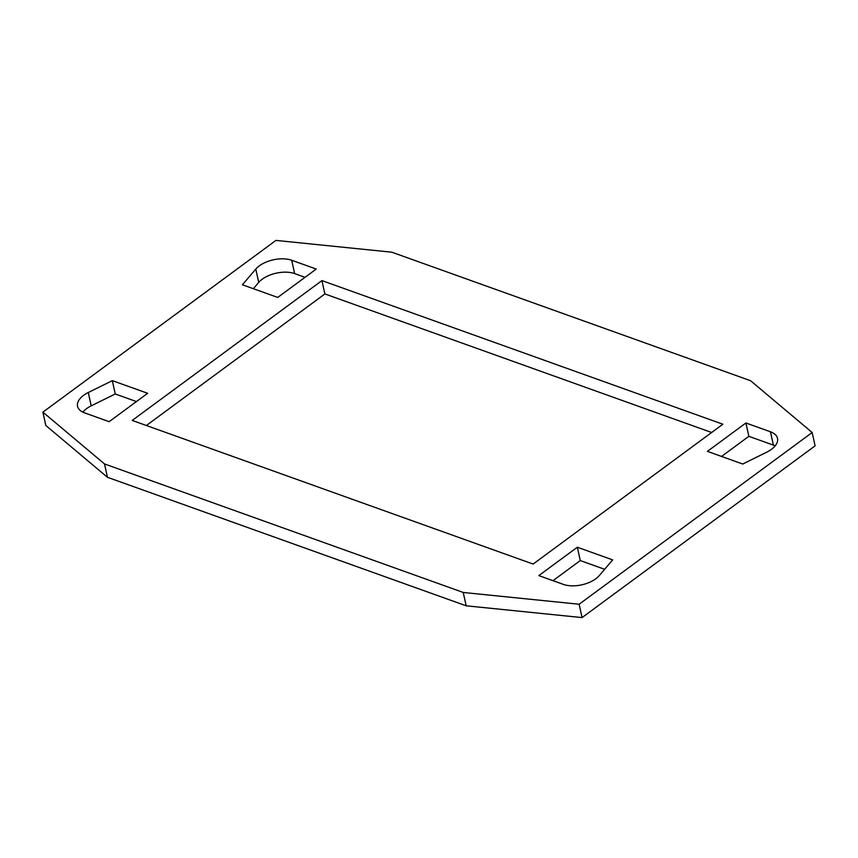 <?xml version="1.0" encoding="UTF-8"?>
<svg xmlns="http://www.w3.org/2000/svg" width="858" height="858" viewBox="0 0 858 858"><rect width="100%" height="100%" fill="white"/><g stroke="black" fill="none" stroke-linecap="round" stroke-linejoin="round"><path stroke-width="1.29" d="M742.749 464.028L707.41 451.362L745.913 422.983L770.452 431.778A23.327 12.323 167.6 0 1 777.509 438.352A23.327 12.323 167.6 0 1 766.795 452.145L742.749 464.028M721.567 456.435L748.852 436.325L745.913 422.983M748.852 436.325L773.38 445.12A23.327 12.323 167.6 0 1 775.16 445.86M552.981 580.673L580.265 560.564L604.643 569.294M582.067 617.588L815.1 445.86L812.172 432.518L750.568 380.716L391.827 252.198L275.933 240.412L42.9 412.14L104.504 463.942L107.432 477.284L466.173 605.802L582.067 617.588L579.139 604.246L463.234 592.46L466.173 605.802M107.432 477.284L45.828 425.482L42.9 412.14M291.709 260.264L316.237 269.058L277.735 297.436L242.396 284.77L255.791 269.08A23.327 12.323 -12.4 0 1 291.709 260.264L294.637 273.605L305.019 277.327M294.637 273.605A23.327 12.323 -12.4 0 0 258.719 282.411L253.357 288.706M82.84 412.14A23.327 12.323 167.6 0 1 91.205 405.855L115.251 393.972L136.433 401.565M711.647 432.496L324.882 293.94L146.353 425.504M84.62 412.88A23.327 12.323 167.6 0 1 77.552 406.306A23.327 12.323 167.6 0 1 88.277 392.524L112.323 380.641L147.662 393.296L109.148 421.675L84.62 412.88M321.943 280.598L132.207 420.431L533.118 564.06L722.865 424.227L321.943 280.598L324.882 293.94M579.139 604.246L812.172 432.518M577.337 547.222L612.666 559.888L599.281 575.589A23.327 12.323 167.6 0 1 563.363 584.395L538.824 575.6L577.337 547.222L580.265 560.564M115.251 393.972L112.323 380.641M463.234 592.46L104.504 463.942M773.38 445.12L770.452 431.778M91.205 405.855L88.277 392.524M255.791 269.08L258.719 282.411"/></g></svg>
